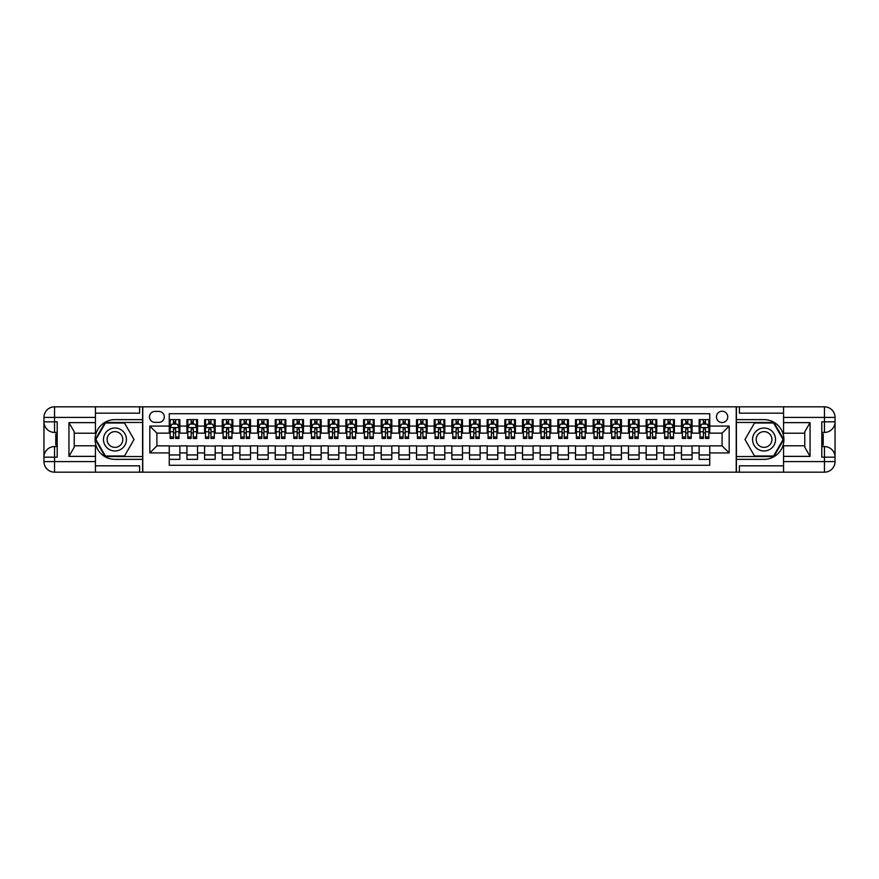 <?xml version="1.0" encoding="UTF-8"?>
<svg xmlns="http://www.w3.org/2000/svg" width="879" height="879" viewBox="0 0 879 879"><rect width="100%" height="100%" fill="white"/><g stroke="black" fill="none" stroke-linecap="round" stroke-linejoin="round"><path stroke-width="1.32" d="M722.098 411.24A5.648 5.648 0 0 0 716.451 416.888A5.648 5.648 0 0 0 722.098 422.546A5.648 5.648 0 0 0 727.746 416.888A5.648 5.648 0 0 0 722.098 411.24M95.437 465.815L139.596 465.815L139.596 472.177L783.563 472.177L783.563 461.574L824.447 461.574L824.447 457.168L821.799 457.168L821.799 421.832L824.447 421.832L824.447 417.426L783.563 417.426L783.563 422.634L810.053 422.634L810.053 456.366L804.757 447.191L804.757 431.809L810.053 422.634M709.738 419.635L699.135 419.635L699.135 426.073L692.07 426.073L692.07 433.138L699.135 433.138L699.135 426.073M692.07 426.073L692.07 419.635L681.478 419.635L681.478 426.073L674.413 426.073L674.413 433.138L681.478 433.138L681.478 426.073M674.413 426.073L674.413 419.635L663.81 419.635L663.81 426.073L656.745 426.073L656.745 433.138L663.81 433.138L663.81 426.073M656.745 426.073L656.745 419.635L646.153 419.635L646.153 426.073L639.088 426.073L639.088 433.138L646.153 433.138L646.153 426.073M639.088 426.073L639.088 419.635L628.485 419.635L628.485 426.073L621.42 426.073L621.42 433.138L628.485 433.138L628.485 426.073M621.42 426.073L621.42 419.635L610.828 419.635L610.828 426.073L603.763 426.073L603.763 433.138L610.828 433.138L610.828 426.073M603.763 426.073L603.763 419.635L593.16 419.635L593.16 426.073L586.095 426.073L586.095 433.138L593.16 433.138L593.16 426.073M586.095 426.073L586.095 419.635L575.503 419.635L575.503 426.073L568.438 426.073L568.438 433.138L575.503 433.138L575.503 426.073M568.438 426.073L568.438 419.635L557.835 419.635L557.835 426.073L550.77 426.073L550.77 433.138L557.835 433.138L557.835 426.073M550.77 426.073L550.77 419.635L540.178 419.635L540.178 426.073L533.113 426.073L533.113 433.138L540.178 433.138L540.178 426.073M533.113 426.073L533.113 419.635L522.511 419.635L522.511 426.073L515.446 426.073L515.446 433.138L522.511 433.138L522.511 426.073M515.446 426.073L515.446 419.635L504.854 419.635L504.854 426.073L497.789 426.073L497.789 433.138L504.854 433.138L504.854 426.073M497.789 426.073L497.789 419.635L487.186 419.635L487.186 426.073L480.121 426.073L480.121 433.138L487.186 433.138L487.186 426.073M480.121 426.073L480.121 419.635L469.529 419.635L469.529 426.073L462.464 426.073L462.464 433.138L469.529 433.138L469.529 426.073M462.464 426.073L462.464 419.635L451.861 419.635L451.861 426.073L444.796 426.073L444.796 433.138L451.861 433.138L451.861 426.073M444.796 426.073L444.796 419.635L434.204 419.635L434.204 426.073L427.139 426.073L427.139 433.138L434.204 433.138L434.204 426.073M427.139 426.073L427.139 419.635L416.536 419.635L416.536 426.073L409.471 426.073L409.471 433.138L416.536 433.138L416.536 426.073M409.471 426.073L409.471 419.635L398.879 419.635L398.879 426.073L391.814 426.073L391.814 433.138L398.879 433.138L398.879 426.073M391.814 426.073L391.814 419.635L381.211 419.635L381.211 426.073L374.146 426.073L374.146 433.138L381.211 433.138L381.211 426.073M374.146 426.073L374.146 419.635L363.554 419.635L363.554 426.073L356.489 426.073L356.489 433.138L363.554 433.138L363.554 426.073M356.489 426.073L356.489 419.635L345.886 419.635L345.886 426.073L338.822 426.073L338.822 433.138L345.886 433.138L345.886 426.073M338.822 426.073L338.822 419.635L328.23 419.635L328.23 426.073L321.165 426.073L321.165 433.138L328.23 433.138L328.23 426.073M321.165 426.073L321.165 419.635L310.562 419.635L310.562 426.073L303.497 426.073L303.497 433.138L310.562 433.138L310.562 426.073M303.497 426.073L303.497 419.635L292.905 419.635L292.905 426.073L285.84 426.073L285.84 433.138L292.905 433.138L292.905 426.073M285.84 426.073L285.84 419.635L275.237 419.635L275.237 426.073L268.172 426.073L268.172 433.138L275.237 433.138L275.237 426.073M268.172 426.073L268.172 419.635L257.58 419.635L257.58 426.073L250.515 426.073L250.515 433.138L257.58 433.138L257.58 426.073M250.515 426.073L250.515 419.635L239.912 419.635L239.912 426.073L232.847 426.073L232.847 433.138L239.912 433.138L239.912 426.073M232.847 426.073L232.847 419.635L222.255 419.635L222.255 426.073L215.19 426.073L215.19 433.138L222.255 433.138L222.255 426.073M215.19 426.073L215.19 419.635L204.587 419.635L204.587 426.073L197.522 426.073L197.522 433.138L204.587 433.138L204.587 426.073M197.522 426.073L197.522 419.635L186.93 419.635L186.93 433.138L179.865 433.138L179.865 419.635L169.262 419.635M169.262 459.365L179.865 459.365L179.865 445.862L186.93 445.862L186.93 459.365L197.522 459.365L197.522 445.862L204.587 445.862L204.587 452.927L197.522 452.927M204.587 452.927L204.587 459.365L215.19 459.365L215.19 445.862L222.255 445.862L222.255 452.927L215.19 452.927M222.255 452.927L222.255 459.365L232.847 459.365L232.847 445.862L239.912 445.862L239.912 452.927L232.847 452.927M239.912 452.927L239.912 459.365L250.515 459.365L250.515 445.862L257.58 445.862L257.58 452.927L250.515 452.927M257.58 452.927L257.58 459.365L268.172 459.365L268.172 445.862L275.237 445.862L275.237 452.927L268.172 452.927M275.237 452.927L275.237 459.365L285.84 459.365L285.84 445.862L292.905 445.862L292.905 452.927L285.84 452.927M292.905 452.927L292.905 459.365L303.497 459.365L303.497 445.862L310.562 445.862L310.562 452.927L303.497 452.927M310.562 452.927L310.562 459.365L321.165 459.365L321.165 445.862L328.23 445.862L328.23 452.927L321.165 452.927M328.23 452.927L328.23 459.365L338.822 459.365L338.822 445.862L345.886 445.862L345.886 452.927L338.822 452.927M345.886 452.927L345.886 459.365L356.489 459.365L356.489 445.862L363.554 445.862L363.554 452.927L356.489 452.927M363.554 452.927L363.554 459.365L374.146 459.365L374.146 445.862L381.211 445.862L381.211 452.927L374.146 452.927M381.211 452.927L381.211 459.365L391.814 459.365L391.814 445.862L398.879 445.862L398.879 452.927L391.814 452.927M398.879 452.927L398.879 459.365L409.471 459.365L409.471 445.862L416.536 445.862L416.536 452.927L409.471 452.927M416.536 452.927L416.536 459.365L427.139 459.365L427.139 445.862L434.204 445.862L434.204 452.927L427.139 452.927M434.204 452.927L434.204 459.365L444.796 459.365L444.796 445.862L451.861 445.862L451.861 452.927L444.796 452.927M451.861 452.927L451.861 459.365L462.464 459.365L462.464 445.862L469.529 445.862L469.529 452.927L462.464 452.927M469.529 452.927L469.529 459.365L480.121 459.365L480.121 445.862L487.186 445.862L487.186 452.927L480.121 452.927M487.186 452.927L487.186 459.365L497.789 459.365L497.789 445.862L504.854 445.862L504.854 452.927L497.789 452.927M504.854 452.927L504.854 459.365L515.446 459.365L515.446 445.862L522.511 445.862L522.511 452.927L515.446 452.927M522.511 452.927L522.511 459.365L533.113 459.365L533.113 445.862L540.178 445.862L540.178 452.927L533.113 452.927M540.178 452.927L540.178 459.365L550.77 459.365L550.77 445.862L557.835 445.862L557.835 452.927L550.77 452.927M557.835 452.927L557.835 459.365L568.438 459.365L568.438 445.862L575.503 445.862L575.503 452.927L568.438 452.927M575.503 452.927L575.503 459.365L586.095 459.365L586.095 445.862L593.16 445.862L593.16 452.927L586.095 452.927M593.16 452.927L593.16 459.365L603.763 459.365L603.763 445.862L610.828 445.862L610.828 452.927L603.763 452.927M610.828 452.927L610.828 459.365L621.42 459.365L621.42 445.862L628.485 445.862L628.485 452.927L621.42 452.927M628.485 452.927L628.485 459.365L639.088 459.365L639.088 445.862L646.153 445.862L646.153 452.927L639.088 452.927M646.153 452.927L646.153 459.365L656.745 459.365L656.745 445.862L663.81 445.862L663.81 452.927L656.745 452.927M663.81 452.927L663.81 459.365L674.413 459.365L674.413 445.862L681.478 445.862L681.478 452.927L674.413 452.927M681.478 452.927L681.478 459.365L692.07 459.365L692.07 445.862L699.135 445.862L699.135 452.927L692.07 452.927M154.957 422.37L158.846 422.37A5.472 5.472 0 0 0 164.318 416.888A5.472 5.472 0 0 0 158.846 411.416L154.957 411.416A5.472 5.472 0 0 0 149.485 416.888A5.472 5.472 0 0 0 154.957 422.37M783.563 413.185L739.404 413.185L739.404 406.823L736.228 406.823L736.228 472.177M736.228 406.823L95.437 406.823L95.437 417.426L54.553 417.426L54.553 421.832L57.201 421.832L57.201 457.168L54.553 457.168L54.553 461.574L95.437 461.574L95.437 456.366L68.947 456.366L68.947 422.634L74.243 431.809L74.243 447.191L68.947 456.366M142.772 472.177L142.772 406.823M709.738 426.073L709.738 413.712L169.262 413.712L169.262 433.138L156.901 433.138L156.901 445.862L169.262 445.862L169.262 465.288L709.738 465.288L709.738 445.862L722.098 445.862L722.098 433.138L709.738 433.138L709.738 426.073L729.163 426.073L729.163 452.927L709.738 452.927M169.262 452.927L149.837 452.927L149.837 426.073L169.262 426.073M699.135 452.927L699.135 459.365L709.738 459.365M169.262 424.041L170.152 424.041M173.504 424.041L175.624 424.041M178.975 424.041L179.865 424.041M169.262 432.962L170.152 432.962M173.504 432.962L175.624 432.962M178.975 432.962L179.865 432.962M169.262 446.038L179.865 446.038M169.262 454.959L179.865 454.959M186.93 432.962L187.809 432.962M191.172 432.962L193.281 432.962M196.643 432.962L197.522 432.962M186.93 424.041L187.809 424.041M191.172 424.041L193.281 424.041M196.643 424.041L197.522 424.041M186.93 446.038L197.522 446.038M186.93 454.959L197.522 454.959M204.587 446.038L215.19 446.038M204.587 454.959L215.19 454.959M204.587 424.041L205.477 424.041M208.828 424.041L210.949 424.041M214.3 424.041L215.19 424.041M204.587 432.962L205.477 432.962M208.828 432.962L210.949 432.962M214.3 432.962L215.19 432.962M222.255 446.038L232.847 446.038M222.255 454.959L232.847 454.959M222.255 424.041L223.134 424.041M226.496 424.041L228.606 424.041M231.968 424.041L232.847 424.041M222.255 432.962L223.134 432.962M226.496 432.962L228.606 432.962M231.968 432.962L232.847 432.962M239.912 446.038L250.515 446.038M239.912 454.959L250.515 454.959M239.912 424.041L240.802 424.041M244.153 424.041L246.274 424.041M249.625 424.041L250.515 424.041M239.912 432.962L240.802 432.962M244.153 432.962L246.274 432.962M249.625 432.962L250.515 432.962M257.58 446.038L268.172 446.038M257.58 454.959L268.172 454.959M257.58 424.041L258.459 424.041M261.821 424.041L263.931 424.041M267.293 424.041L268.172 424.041M257.58 432.962L258.459 432.962M261.821 432.962L263.931 432.962M267.293 432.962L268.172 432.962M275.237 446.038L285.84 446.038M275.237 454.959L285.84 454.959M275.237 424.041L276.127 424.041M279.478 424.041L281.599 424.041M284.95 424.041L285.84 424.041M275.237 432.962L276.127 432.962M279.478 432.962L281.599 432.962M284.95 432.962L285.84 432.962M292.905 446.038L303.497 446.038M292.905 454.959L303.497 454.959M292.905 424.041L293.784 424.041M297.146 424.041L299.256 424.041M302.618 424.041L303.497 424.041M292.905 432.962L293.784 432.962M297.146 432.962L299.256 432.962M302.618 432.962L303.497 432.962M310.562 446.038L321.165 446.038M310.562 454.959L321.165 454.959M310.562 424.041L311.452 424.041M314.803 424.041L316.923 424.041M320.275 424.041L321.165 424.041M310.562 432.962L311.452 432.962M314.803 432.962L316.923 432.962M320.275 432.962L321.165 432.962M328.23 446.038L338.822 446.038M328.23 454.959L338.822 454.959M328.23 424.041L329.109 424.041M332.471 424.041L334.58 424.041M337.943 424.041L338.822 424.041M328.23 432.962L329.109 432.962M332.471 432.962L334.58 432.962M337.943 432.962L338.822 432.962M345.886 446.038L356.489 446.038M345.886 454.959L356.489 454.959M345.886 424.041L346.776 424.041M350.128 424.041L352.248 424.041M355.599 424.041L356.489 424.041M345.886 432.962L346.776 432.962M350.128 432.962L352.248 432.962M355.599 432.962L356.489 432.962M363.554 446.038L374.146 446.038M363.554 454.959L374.146 454.959M363.554 424.041L364.433 424.041M367.796 424.041L369.905 424.041M373.267 424.041L374.146 424.041M363.554 432.962L364.433 432.962M367.796 432.962L369.905 432.962M373.267 432.962L374.146 432.962M381.211 446.038L391.814 446.038M381.211 454.959L391.814 454.959M381.211 424.041L382.101 424.041M385.452 424.041L387.573 424.041M390.924 424.041L391.814 424.041M381.211 432.962L382.101 432.962M385.452 432.962L387.573 432.962M390.924 432.962L391.814 432.962M398.879 446.038L409.471 446.038M398.879 454.959L409.471 454.959M398.879 424.041L399.758 424.041M403.12 424.041L405.23 424.041M408.592 424.041L409.471 424.041M398.879 432.962L399.758 432.962M403.12 432.962L405.23 432.962M408.592 432.962L409.471 432.962M416.536 446.038L427.139 446.038M416.536 454.959L427.139 454.959M416.536 424.041L417.426 424.041M420.777 424.041L422.898 424.041M426.249 424.041L427.139 424.041M416.536 432.962L417.426 432.962M420.777 432.962L422.898 432.962M426.249 432.962L427.139 432.962M434.204 446.038L444.796 446.038M434.204 454.959L444.796 454.959M434.204 424.041L435.083 424.041M438.445 424.041L440.555 424.041M443.917 424.041L444.796 424.041M434.204 432.962L435.083 432.962M438.445 432.962L440.555 432.962M443.917 432.962L444.796 432.962M451.861 446.038L462.464 446.038M451.861 454.959L462.464 454.959M451.861 424.041L452.751 424.041M456.102 424.041L458.223 424.041M461.574 424.041L462.464 424.041M451.861 432.962L452.751 432.962M456.102 432.962L458.223 432.962M461.574 432.962L462.464 432.962M469.529 446.038L480.121 446.038M469.529 454.959L480.121 454.959M469.529 424.041L470.408 424.041M473.77 424.041L475.88 424.041M479.242 424.041L480.121 424.041M469.529 432.962L470.408 432.962M473.77 432.962L475.88 432.962M479.242 432.962L480.121 432.962M487.186 446.038L497.789 446.038M487.186 454.959L497.789 454.959M487.186 424.041L488.076 424.041M491.427 424.041L493.548 424.041M496.899 424.041L497.789 424.041M487.186 432.962L488.076 432.962M491.427 432.962L493.548 432.962M496.899 432.962L497.789 432.962M504.854 446.038L515.446 446.038M504.854 454.959L515.446 454.959M504.854 424.041L505.733 424.041M509.095 424.041L511.204 424.041M514.567 424.041L515.446 424.041M504.854 432.962L505.733 432.962M509.095 432.962L511.204 432.962M514.567 432.962L515.446 432.962M522.511 446.038L533.113 446.038M522.511 454.959L533.113 454.959M522.511 424.041L523.401 424.041M526.752 424.041L528.872 424.041M532.224 424.041L533.113 424.041M522.511 432.962L523.401 432.962M526.752 432.962L528.872 432.962M532.224 432.962L533.113 432.962M540.178 446.038L550.77 446.038M540.178 454.959L550.77 454.959M540.178 424.041L541.057 424.041M544.42 424.041L546.529 424.041M549.891 424.041L550.77 424.041M540.178 432.962L541.057 432.962M544.42 432.962L546.529 432.962M549.891 432.962L550.77 432.962M557.835 446.038L568.438 446.038M557.835 454.959L568.438 454.959M557.835 424.041L558.725 424.041M562.077 424.041L564.197 424.041M567.548 424.041L568.438 424.041M557.835 432.962L558.725 432.962M562.077 432.962L564.197 432.962M567.548 432.962L568.438 432.962M575.503 446.038L586.095 446.038M575.503 454.959L586.095 454.959M575.503 424.041L576.382 424.041M579.744 424.041L581.854 424.041M585.216 424.041L586.095 424.041M575.503 432.962L576.382 432.962M579.744 432.962L581.854 432.962M585.216 432.962L586.095 432.962M593.16 446.038L603.763 446.038M593.16 454.959L603.763 454.959M593.16 424.041L594.05 424.041M597.401 424.041L599.522 424.041M602.873 424.041L603.763 424.041M593.16 432.962L594.05 432.962M597.401 432.962L599.522 432.962M602.873 432.962L603.763 432.962M610.828 446.038L621.42 446.038M610.828 454.959L621.42 454.959M610.828 424.041L611.707 424.041M615.069 424.041L617.179 424.041M620.541 424.041L621.42 424.041M610.828 432.962L611.707 432.962M615.069 432.962L617.179 432.962M620.541 432.962L621.42 432.962M628.485 446.038L639.088 446.038M628.485 454.959L639.088 454.959M628.485 424.041L629.375 424.041M632.726 424.041L634.847 424.041M638.198 424.041L639.088 424.041M628.485 432.962L629.375 432.962M632.726 432.962L634.847 432.962M638.198 432.962L639.088 432.962M646.153 446.038L656.745 446.038M646.153 454.959L656.745 454.959M646.153 424.041L647.032 424.041M650.394 424.041L652.504 424.041M655.866 424.041L656.745 424.041M646.153 432.962L647.032 432.962M650.394 432.962L652.504 432.962M655.866 432.962L656.745 432.962M663.81 446.038L674.413 446.038M663.81 454.959L674.413 454.959M663.81 424.041L664.7 424.041M668.051 424.041L670.172 424.041M673.523 424.041L674.413 424.041M663.81 432.962L664.7 432.962M668.051 432.962L670.172 432.962M673.523 432.962L674.413 432.962M681.478 446.038L692.07 446.038M681.478 454.959L692.07 454.959M681.478 424.041L682.357 424.041M685.719 424.041L687.828 424.041M691.191 424.041L692.07 424.041M681.478 432.962L682.357 432.962M685.719 432.962L687.828 432.962M691.191 432.962L692.07 432.962M699.135 446.038L709.738 446.038M699.135 454.959L709.738 454.959M699.135 424.041L700.025 424.041M703.376 424.041L705.496 424.041M708.848 424.041L709.738 424.041M699.135 432.962L700.025 432.962M703.376 432.962L705.496 432.962M708.848 432.962L709.738 432.962M156.901 433.138L149.837 426.073M156.901 445.862L149.837 452.927M729.163 426.073L722.098 433.138M729.163 452.927L722.098 445.862M175.624 419.635L175.624 424.128L175.624 421.931L173.504 421.931M178.975 437.006L175.624 437.006L175.624 438.445L178.975 438.445L178.975 427.666L177.217 424.128L171.91 424.128L170.152 427.666L170.152 431.765L170.152 419.635M170.152 434.951L170.152 436.149M170.152 425.139L170.152 421.931M170.152 437.006L170.152 438.445L173.504 438.445L173.504 437.006L170.152 437.006L170.152 431.765L173.504 431.765L173.504 434.951M178.975 425.139L178.975 421.931M175.624 437.006L175.624 431.765L178.975 431.765L178.975 419.635M173.504 424.128L173.504 419.635M175.624 434.951L175.624 436.149M173.504 437.006L173.504 428.996L175.624 428.996L175.624 431.765L175.624 427.579M120.698 429.556A11.482 11.482 0 0 0 105.008 433.765A11.482 11.482 0 0 0 109.216 449.444A11.482 11.482 0 0 0 124.895 445.235A11.482 11.482 0 0 0 120.698 429.556M118.885 432.688A7.856 7.856 0 0 0 108.15 435.566A7.856 7.856 0 0 0 111.018 446.312A7.856 7.856 0 0 0 121.763 443.434A7.856 7.856 0 0 0 118.885 432.688M124.488 456.014L105.414 456.014L95.888 439.5L105.414 422.986L124.488 422.986L134.026 439.5L124.488 456.014M769.784 429.556A11.482 11.482 0 0 0 754.105 433.765A11.482 11.482 0 0 0 758.302 449.444A11.482 11.482 0 0 0 773.992 445.235A11.482 11.482 0 0 0 769.784 429.556M767.982 432.688A7.856 7.856 0 0 0 757.237 435.566A7.856 7.856 0 0 0 760.115 446.312A7.856 7.856 0 0 0 770.85 443.434A7.856 7.856 0 0 0 767.982 432.688M773.586 456.014L754.512 456.014L744.974 439.5L754.512 422.986L773.586 422.986L783.112 439.5L773.586 456.014M142.596 406.823L142.596 419.635L114.951 419.635A19.865 19.865 0 0 0 95.086 439.5A19.865 19.865 0 0 0 114.951 459.365L142.596 459.365L142.596 472.177M68.947 422.634L95.437 422.634L95.437 417.426M95.437 422.634L95.437 433.226L74.243 433.226M95.437 461.574L95.437 472.177L54.553 472.177A10.603 10.603 0 0 1 43.95 461.574L43.95 417.426A10.603 10.603 0 0 1 54.553 406.823L95.437 406.823M142.596 419.635L142.596 422.458L105.117 422.458L95.273 439.5L105.117 456.542L142.596 456.542L142.596 422.458M142.596 456.542L142.596 459.365M74.243 445.774L95.437 445.774L95.437 456.366M139.596 472.177L95.437 472.177M43.95 457.168A10.603 10.603 0 0 1 54.553 446.565A10.603 10.603 0 0 0 43.95 457.168L54.553 457.168L54.553 446.565L57.201 446.565M57.201 432.435L54.553 432.435L54.553 421.832L43.95 421.832A10.603 10.603 0 0 0 54.553 432.435A10.603 10.603 0 0 1 43.95 421.832M139.596 406.823L139.596 413.185L95.437 413.185M57.201 434.061L55.784 434.061L55.784 441.06L57.201 441.06M55.784 439.412L57.201 439.412M55.784 437.467L57.201 437.467M55.784 437.149L57.201 437.149M55.784 441.06L55.784 444.939L57.201 444.939M55.784 441.412L57.201 441.412M736.404 472.177L736.404 459.365L764.049 459.365A19.865 19.865 0 0 0 783.914 439.5A19.865 19.865 0 0 0 764.049 419.635L736.404 419.635L736.404 406.823M810.053 456.366L783.563 456.366L783.563 461.574M783.563 456.366L783.563 445.774L804.757 445.774M783.563 417.426L783.563 406.823L824.447 406.823A10.603 10.603 0 0 1 835.05 417.426L835.05 461.574A10.603 10.603 0 0 1 824.447 472.177L783.563 472.177M736.404 459.365L736.404 456.542L773.883 456.542L783.727 439.5L773.883 422.458L736.404 422.458L736.404 456.542M736.404 422.458L736.404 419.635M804.757 433.226L783.563 433.226L783.563 422.634M739.404 406.823L783.563 406.823M835.05 421.832A10.603 10.603 0 0 1 824.447 432.435A10.603 10.603 0 0 0 835.05 421.832L824.447 421.832L824.447 432.435L821.799 432.435M821.799 446.565L824.447 446.565L824.447 457.168L835.05 457.168A10.603 10.603 0 0 0 824.447 446.565A10.603 10.603 0 0 1 835.05 457.168M739.404 472.177L739.404 465.815L783.563 465.815M821.799 444.939L823.216 444.939L823.216 437.94L821.799 437.94M823.216 439.588L821.799 439.588M823.216 441.533L821.799 441.533M823.216 441.851L821.799 441.851M823.216 437.94L823.216 434.061L821.799 434.061M823.216 437.588L821.799 437.588M193.281 421.931L191.172 421.931M196.643 437.006L193.281 437.006L193.281 438.445L196.643 438.445L196.643 427.666L194.874 424.128L189.578 424.128L187.809 427.666L187.809 438.445L191.172 438.445L191.172 437.006L187.809 437.006M187.809 427.666L187.809 419.635M196.643 427.666L196.643 419.635M191.172 424.128L191.172 419.635M193.281 419.635L193.281 424.128M193.281 437.006L193.281 428.996L191.172 428.996L191.172 437.006M210.949 421.931L208.828 421.931M214.3 437.006L210.949 437.006L210.949 438.445L214.3 438.445L214.3 427.666L212.542 424.128L207.235 424.128L205.477 427.666L205.477 438.445L208.828 438.445L208.828 437.006L205.477 437.006M205.477 427.666L205.477 419.635M214.3 427.666L214.3 419.635M208.828 424.128L208.828 419.635M210.949 419.635L210.949 424.128M210.949 437.006L210.949 428.996L208.828 428.996L208.828 437.006M228.606 421.931L226.496 421.931M231.968 437.006L228.606 437.006L228.606 438.445L231.968 438.445L231.968 427.666L230.199 424.128L224.903 424.128L223.134 427.666L223.134 438.445L226.496 438.445L226.496 437.006L223.134 437.006M223.134 427.666L223.134 419.635M231.968 427.666L231.968 419.635M226.496 424.128L226.496 419.635M228.606 419.635L228.606 424.128M228.606 437.006L228.606 428.996L226.496 428.996L226.496 437.006M246.274 421.931L244.153 421.931M249.625 437.006L246.274 437.006L246.274 438.445L249.625 438.445L249.625 427.666L247.867 424.128L242.56 424.128L240.802 427.666L240.802 438.445L244.153 438.445L244.153 437.006L240.802 437.006M240.802 427.666L240.802 419.635M249.625 427.666L249.625 419.635M244.153 424.128L244.153 419.635M246.274 419.635L246.274 424.128M246.274 437.006L246.274 428.996L244.153 428.996L244.153 437.006M263.931 421.931L261.821 421.931M267.293 437.006L263.931 437.006L263.931 438.445L267.293 438.445L267.293 427.666L265.524 424.128L260.228 424.128L258.459 427.666L258.459 438.445L261.821 438.445L261.821 437.006L258.459 437.006M258.459 427.666L258.459 419.635M267.293 427.666L267.293 419.635M261.821 424.128L261.821 419.635M263.931 419.635L263.931 424.128M263.931 437.006L263.931 428.996L261.821 428.996L261.821 437.006M281.599 421.931L279.478 421.931M284.95 437.006L281.599 437.006L281.599 438.445L284.95 438.445L284.95 427.666L283.192 424.128L277.885 424.128L276.127 427.666L276.127 438.445L279.478 438.445L279.478 437.006L276.127 437.006M276.127 427.666L276.127 419.635M284.95 427.666L284.95 419.635M279.478 424.128L279.478 419.635M281.599 419.635L281.599 424.128M281.599 437.006L281.599 428.996L279.478 428.996L279.478 437.006M299.256 421.931L297.146 421.931M302.618 437.006L299.256 437.006L299.256 438.445L302.618 438.445L302.618 427.666L300.849 424.128L295.553 424.128L293.784 427.666L293.784 438.445L297.146 438.445L297.146 437.006L293.784 437.006M293.784 427.666L293.784 419.635M302.618 427.666L302.618 419.635M297.146 424.128L297.146 419.635M299.256 419.635L299.256 424.128M299.256 437.006L299.256 428.996L297.146 428.996L297.146 437.006M316.923 421.931L314.803 421.931M320.275 437.006L316.923 437.006L316.923 438.445L320.275 438.445L320.275 427.666L318.517 424.128L313.21 424.128L311.452 427.666L311.452 438.445L314.803 438.445L314.803 437.006L311.452 437.006M311.452 427.666L311.452 419.635M320.275 427.666L320.275 419.635M314.803 424.128L314.803 419.635M316.923 419.635L316.923 424.128M316.923 437.006L316.923 428.996L314.803 428.996L314.803 437.006M334.58 421.931L332.471 421.931M337.943 437.006L334.58 437.006L334.58 438.445L337.943 438.445L337.943 427.666L336.174 424.128L330.878 424.128L329.109 427.666L329.109 438.445L332.471 438.445L332.471 437.006L329.109 437.006M329.109 427.666L329.109 419.635M337.943 427.666L337.943 419.635M332.471 424.128L332.471 419.635M334.58 419.635L334.58 424.128M334.58 437.006L334.58 428.996L332.471 428.996L332.471 437.006M352.248 421.931L350.128 421.931M355.599 437.006L352.248 437.006L352.248 438.445L355.599 438.445L355.599 427.666L353.841 424.128L348.534 424.128L346.776 427.666L346.776 438.445L350.128 438.445L350.128 437.006L346.776 437.006M346.776 427.666L346.776 419.635M355.599 427.666L355.599 419.635M350.128 424.128L350.128 419.635M352.248 419.635L352.248 424.128M352.248 437.006L352.248 428.996L350.128 428.996L350.128 437.006M369.905 421.931L367.796 421.931M373.267 437.006L369.905 437.006L369.905 438.445L373.267 438.445L373.267 427.666L371.498 424.128L366.202 424.128L364.433 427.666L364.433 438.445L367.796 438.445L367.796 437.006L364.433 437.006M364.433 427.666L364.433 419.635M373.267 427.666L373.267 419.635M367.796 424.128L367.796 419.635M369.905 419.635L369.905 424.128M369.905 437.006L369.905 428.996L367.796 428.996L367.796 437.006M387.573 421.931L385.452 421.931M390.924 437.006L387.573 437.006L387.573 438.445L390.924 438.445L390.924 427.666L389.166 424.128L383.859 424.128L382.101 427.666L382.101 438.445L385.452 438.445L385.452 437.006L382.101 437.006M382.101 427.666L382.101 419.635M390.924 427.666L390.924 419.635M385.452 424.128L385.452 419.635M387.573 419.635L387.573 424.128M387.573 437.006L387.573 428.996L385.452 428.996L385.452 437.006M405.23 421.931L403.12 421.931M408.592 437.006L405.23 437.006L405.23 438.445L408.592 438.445L408.592 427.666L406.823 424.128L401.527 424.128L399.758 427.666L399.758 438.445L403.12 438.445L403.12 437.006L399.758 437.006M399.758 427.666L399.758 419.635M408.592 427.666L408.592 419.635M403.12 424.128L403.12 419.635M405.23 419.635L405.23 424.128M405.23 437.006L405.23 428.996L403.12 428.996L403.12 437.006M422.898 421.931L420.777 421.931M426.249 437.006L422.898 437.006L422.898 438.445L426.249 438.445L426.249 427.666L424.491 424.128L419.184 424.128L417.426 427.666L417.426 438.445L420.777 438.445L420.777 437.006L417.426 437.006M417.426 427.666L417.426 419.635M426.249 427.666L426.249 419.635M420.777 424.128L420.777 419.635M422.898 419.635L422.898 424.128M422.898 437.006L422.898 428.996L420.777 428.996L420.777 437.006M440.555 421.931L438.445 421.931M443.917 437.006L440.555 437.006L440.555 438.445L443.917 438.445L443.917 427.666L442.148 424.128L436.852 424.128L435.083 427.666L435.083 438.445L438.445 438.445L438.445 437.006L435.083 437.006M435.083 427.666L435.083 419.635M443.917 427.666L443.917 419.635M438.445 424.128L438.445 419.635M440.555 419.635L440.555 424.128M440.555 437.006L440.555 428.996L438.445 428.996L438.445 437.006M458.223 421.931L456.102 421.931M461.574 437.006L458.223 437.006L458.223 438.445L461.574 438.445L461.574 427.666L459.816 424.128L454.509 424.128L452.751 427.666L452.751 438.445L456.102 438.445L456.102 437.006L452.751 437.006M452.751 427.666L452.751 419.635M461.574 427.666L461.574 419.635M456.102 424.128L456.102 419.635M458.223 419.635L458.223 424.128M458.223 437.006L458.223 428.996L456.102 428.996L456.102 437.006M475.88 421.931L473.77 421.931M479.242 437.006L475.88 437.006L475.88 438.445L479.242 438.445L479.242 427.666L477.473 424.128L472.177 424.128L470.408 427.666L470.408 438.445L473.77 438.445L473.77 437.006L470.408 437.006M470.408 427.666L470.408 419.635M479.242 427.666L479.242 419.635M473.77 424.128L473.77 419.635M475.88 419.635L475.88 424.128M475.88 437.006L475.88 428.996L473.77 428.996L473.77 437.006M493.548 421.931L491.427 421.931M496.899 437.006L493.548 437.006L493.548 438.445L496.899 438.445L496.899 427.666L495.141 424.128L489.834 424.128L488.076 427.666L488.076 438.445L491.427 438.445L491.427 437.006L488.076 437.006M488.076 427.666L488.076 419.635M496.899 427.666L496.899 419.635M491.427 424.128L491.427 419.635M493.548 419.635L493.548 424.128M493.548 437.006L493.548 428.996L491.427 428.996L491.427 437.006M511.204 421.931L509.095 421.931M514.567 437.006L511.204 437.006L511.204 438.445L514.567 438.445L514.567 427.666L512.798 424.128L507.502 424.128L505.733 427.666L505.733 438.445L509.095 438.445L509.095 437.006L505.733 437.006M505.733 427.666L505.733 419.635M514.567 427.666L514.567 419.635M509.095 424.128L509.095 419.635M511.204 419.635L511.204 424.128M511.204 437.006L511.204 428.996L509.095 428.996L509.095 437.006M528.872 421.931L526.752 421.931M532.224 437.006L528.872 437.006L528.872 438.445L532.224 438.445L532.224 427.666L530.466 424.128L525.159 424.128L523.401 427.666L523.401 438.445L526.752 438.445L526.752 437.006L523.401 437.006M523.401 427.666L523.401 419.635M532.224 427.666L532.224 419.635M526.752 424.128L526.752 419.635M528.872 419.635L528.872 424.128M528.872 437.006L528.872 428.996L526.752 428.996L526.752 437.006M546.529 421.931L544.42 421.931M549.891 437.006L546.529 437.006L546.529 438.445L549.891 438.445L549.891 427.666L548.122 424.128L542.826 424.128L541.057 427.666L541.057 438.445L544.42 438.445L544.42 437.006L541.057 437.006M541.057 427.666L541.057 419.635M549.891 427.666L549.891 419.635M544.42 424.128L544.42 419.635M546.529 419.635L546.529 424.128M546.529 437.006L546.529 428.996L544.42 428.996L544.42 437.006M564.197 421.931L562.077 421.931M567.548 437.006L564.197 437.006L564.197 438.445L567.548 438.445L567.548 427.666L565.79 424.128L560.483 424.128L558.725 427.666L558.725 438.445L562.077 438.445L562.077 437.006L558.725 437.006M558.725 427.666L558.725 419.635M567.548 427.666L567.548 419.635M562.077 424.128L562.077 419.635M564.197 419.635L564.197 424.128M564.197 437.006L564.197 428.996L562.077 428.996L562.077 437.006M581.854 421.931L579.744 421.931M585.216 437.006L581.854 437.006L581.854 438.445L585.216 438.445L585.216 427.666L583.447 424.128L578.151 424.128L576.382 427.666L576.382 438.445L579.744 438.445L579.744 437.006L576.382 437.006M576.382 427.666L576.382 419.635M585.216 427.666L585.216 419.635M579.744 424.128L579.744 419.635M581.854 419.635L581.854 424.128M581.854 437.006L581.854 428.996L579.744 428.996L579.744 437.006M599.522 421.931L597.401 421.931M602.873 437.006L599.522 437.006L599.522 438.445L602.873 438.445L602.873 427.666L601.115 424.128L595.808 424.128L594.05 427.666L594.05 438.445L597.401 438.445L597.401 437.006L594.05 437.006M594.05 427.666L594.05 419.635M602.873 427.666L602.873 419.635M597.401 424.128L597.401 419.635M599.522 419.635L599.522 424.128M599.522 437.006L599.522 428.996L597.401 428.996L597.401 437.006M617.179 421.931L615.069 421.931M620.541 437.006L617.179 437.006L617.179 438.445L620.541 438.445L620.541 427.666L618.772 424.128L613.476 424.128L611.707 427.666L611.707 438.445L615.069 438.445L615.069 437.006L611.707 437.006M611.707 427.666L611.707 419.635M620.541 427.666L620.541 419.635M615.069 424.128L615.069 419.635M617.179 419.635L617.179 424.128M617.179 437.006L617.179 428.996L615.069 428.996L615.069 437.006M634.847 421.931L632.726 421.931M638.198 437.006L634.847 437.006L634.847 438.445L638.198 438.445L638.198 427.666L636.44 424.128L631.133 424.128L629.375 427.666L629.375 438.445L632.726 438.445L632.726 437.006L629.375 437.006M629.375 427.666L629.375 419.635M638.198 427.666L638.198 419.635M632.726 424.128L632.726 419.635M634.847 419.635L634.847 424.128M634.847 437.006L634.847 428.996L632.726 428.996L632.726 437.006M652.504 421.931L650.394 421.931M655.866 437.006L652.504 437.006L652.504 438.445L655.866 438.445L655.866 427.666L654.097 424.128L648.801 424.128L647.032 427.666L647.032 438.445L650.394 438.445L650.394 437.006L647.032 437.006M647.032 427.666L647.032 419.635M655.866 427.666L655.866 419.635M650.394 424.128L650.394 419.635M652.504 419.635L652.504 424.128M652.504 437.006L652.504 428.996L650.394 428.996L650.394 437.006M670.172 421.931L668.051 421.931M673.523 437.006L670.172 437.006L670.172 438.445L673.523 438.445L673.523 427.666L671.765 424.128L666.458 424.128L664.7 427.666L664.7 438.445L668.051 438.445L668.051 437.006L664.7 437.006M664.7 427.666L664.7 419.635M673.523 427.666L673.523 419.635M668.051 424.128L668.051 419.635M670.172 419.635L670.172 424.128M670.172 437.006L670.172 428.996L668.051 428.996L668.051 437.006M687.828 421.931L685.719 421.931M691.191 437.006L687.828 437.006L687.828 438.445L691.191 438.445L691.191 427.666L689.422 424.128L684.126 424.128L682.357 427.666L682.357 438.445L685.719 438.445L685.719 437.006L682.357 437.006M682.357 427.666L682.357 419.635M691.191 427.666L691.191 419.635M685.719 424.128L685.719 419.635M687.828 419.635L687.828 424.128M687.828 437.006L687.828 428.996L685.719 428.996L685.719 437.006M705.496 421.931L703.376 421.931M708.848 437.006L705.496 437.006L705.496 438.445L708.848 438.445L708.848 427.666L707.09 424.128L701.783 424.128L700.025 427.666L700.025 438.445L703.376 438.445L703.376 437.006L700.025 437.006M700.025 427.666L700.025 419.635M708.848 427.666L708.848 419.635M703.376 424.128L703.376 419.635M705.496 419.635L705.496 424.128M705.496 437.006L705.496 428.996L703.376 428.996L703.376 437.006M186.93 452.927L179.865 452.927M186.93 426.073L179.865 426.073M178.931 427.579L170.196 427.579M170.152 425.106L171.427 425.106M177.701 425.106L178.975 425.106M175.624 423.052L173.504 423.052M54.553 406.823A10.603 10.603 0 0 0 43.95 417.426L54.553 417.426L54.553 406.823M54.553 472.177L54.553 461.574L43.95 461.574A10.603 10.603 0 0 0 54.553 472.177M824.447 472.177A10.603 10.603 0 0 0 835.05 461.574L824.447 461.574L824.447 472.177M824.447 406.823L824.447 417.426L835.05 417.426A10.603 10.603 0 0 0 824.447 406.823M196.599 427.579L187.853 427.579M187.809 425.106L189.095 425.106M195.358 425.106L196.643 425.106M191.172 431.765L187.809 431.765M196.643 431.765L193.281 431.765M193.281 423.052L191.172 423.052M214.256 427.579L205.521 427.579M205.477 425.106L206.752 425.106M213.026 425.106L214.3 425.106M208.828 431.765L205.477 431.765M214.3 431.765L210.949 431.765M210.949 423.052L208.828 423.052M231.924 427.579L223.178 427.579M223.134 425.106L224.42 425.106M230.683 425.106L231.968 425.106M226.496 431.765L223.134 431.765M231.968 431.765L228.606 431.765M228.606 423.052L226.496 423.052M249.581 427.579L240.846 427.579M240.802 425.106L242.077 425.106M248.35 425.106L249.625 425.106M244.153 431.765L240.802 431.765M249.625 431.765L246.274 431.765M246.274 423.052L244.153 423.052M267.249 427.579L258.503 427.579M258.459 425.106L259.744 425.106M266.007 425.106L267.293 425.106M261.821 431.765L258.459 431.765M267.293 431.765L263.931 431.765M263.931 423.052L261.821 423.052M284.906 427.579L276.171 427.579M276.127 425.106L277.401 425.106M283.675 425.106L284.95 425.106M279.478 431.765L276.127 431.765M284.95 431.765L281.599 431.765M281.599 423.052L279.478 423.052M302.574 427.579L293.828 427.579M293.784 425.106L295.069 425.106M301.332 425.106L302.618 425.106M297.146 431.765L293.784 431.765M302.618 431.765L299.256 431.765M299.256 423.052L297.146 423.052M320.231 427.579L311.496 427.579M311.452 425.106L312.726 425.106M319 425.106L320.275 425.106M314.803 431.765L311.452 431.765M320.275 431.765L316.923 431.765M316.923 423.052L314.803 423.052M337.899 427.579L329.153 427.579M329.109 425.106L330.394 425.106M336.657 425.106L337.943 425.106M332.471 431.765L329.109 431.765M337.943 431.765L334.58 431.765M334.58 423.052L332.471 423.052M355.555 427.579L346.82 427.579M346.776 425.106L348.051 425.106M354.325 425.106L355.599 425.106M350.128 431.765L346.776 431.765M355.599 431.765L352.248 431.765M352.248 423.052L350.128 423.052M373.223 427.579L364.477 427.579M364.433 425.106L365.719 425.106M371.982 425.106L373.267 425.106M367.796 431.765L364.433 431.765M373.267 431.765L369.905 431.765M369.905 423.052L367.796 423.052M390.88 427.579L382.145 427.579M382.101 425.106L383.376 425.106M389.65 425.106L390.924 425.106M385.452 431.765L382.101 431.765M390.924 431.765L387.573 431.765M387.573 423.052L385.452 423.052M408.548 427.579L399.802 427.579M399.758 425.106L401.044 425.106M407.307 425.106L408.592 425.106M403.12 431.765L399.758 431.765M408.592 431.765L405.23 431.765M405.23 423.052L403.12 423.052M426.205 427.579L417.47 427.579M417.426 425.106L418.701 425.106M424.975 425.106L426.249 425.106M420.777 431.765L417.426 431.765M426.249 431.765L422.898 431.765M422.898 423.052L420.777 423.052M443.873 427.579L435.127 427.579M435.083 425.106L436.369 425.106M442.631 425.106L443.917 425.106M438.445 431.765L435.083 431.765M443.917 431.765L440.555 431.765M440.555 423.052L438.445 423.052M461.53 427.579L452.795 427.579M452.751 425.106L454.025 425.106M460.299 425.106L461.574 425.106M456.102 431.765L452.751 431.765M461.574 431.765L458.223 431.765M458.223 423.052L456.102 423.052M479.198 427.579L470.452 427.579M470.408 425.106L471.693 425.106M477.956 425.106L479.242 425.106M473.77 431.765L470.408 431.765M479.242 431.765L475.88 431.765M475.88 423.052L473.77 423.052M496.855 427.579L488.12 427.579M488.076 425.106L489.35 425.106M495.624 425.106L496.899 425.106M491.427 431.765L488.076 431.765M496.899 431.765L493.548 431.765M493.548 423.052L491.427 423.052M514.523 427.579L505.777 427.579M505.733 425.106L507.018 425.106M513.281 425.106L514.567 425.106M509.095 431.765L505.733 431.765M514.567 431.765L511.204 431.765M511.204 423.052L509.095 423.052M532.18 427.579L523.444 427.579M523.401 425.106L524.675 425.106M530.949 425.106L532.224 425.106M526.752 431.765L523.401 431.765M532.224 431.765L528.872 431.765M528.872 423.052L526.752 423.052M549.847 427.579L541.101 427.579M541.057 425.106L542.343 425.106M548.606 425.106L549.891 425.106M544.42 431.765L541.057 431.765M549.891 431.765L546.529 431.765M546.529 423.052L544.42 423.052M567.504 427.579L558.769 427.579M558.725 425.106L560 425.106M566.274 425.106L567.548 425.106M562.077 431.765L558.725 431.765M567.548 431.765L564.197 431.765M564.197 423.052L562.077 423.052M585.172 427.579L576.426 427.579M576.382 425.106L577.668 425.106M583.931 425.106L585.216 425.106M579.744 431.765L576.382 431.765M585.216 431.765L581.854 431.765M581.854 423.052L579.744 423.052M602.829 427.579L594.094 427.579M594.05 425.106L595.325 425.106M601.599 425.106L602.873 425.106M597.401 431.765L594.05 431.765M602.873 431.765L599.522 431.765M599.522 423.052L597.401 423.052M620.497 427.579L611.751 427.579M611.707 425.106L612.993 425.106M619.255 425.106L620.541 425.106M615.069 431.765L611.707 431.765M620.541 431.765L617.179 431.765M617.179 423.052L615.069 423.052M638.154 427.579L629.419 427.579M629.375 425.106L630.65 425.106M636.923 425.106L638.198 425.106M632.726 431.765L629.375 431.765M638.198 431.765L634.847 431.765M634.847 423.052L632.726 423.052M655.822 427.579L647.076 427.579M647.032 425.106L648.317 425.106M654.58 425.106L655.866 425.106M650.394 431.765L647.032 431.765M655.866 431.765L652.504 431.765M652.504 423.052L650.394 423.052M673.479 427.579L664.744 427.579M664.7 425.106L665.974 425.106M672.248 425.106L673.523 425.106M668.051 431.765L664.7 431.765M673.523 431.765L670.172 431.765M670.172 423.052L668.051 423.052M691.147 427.579L682.401 427.579M682.357 425.106L683.642 425.106M689.905 425.106L691.191 425.106M685.719 431.765L682.357 431.765M691.191 431.765L687.828 431.765M687.828 423.052L685.719 423.052M708.804 427.579L700.069 427.579M700.025 425.106L701.299 425.106M707.573 425.106L708.848 425.106M703.376 431.765L700.025 431.765M708.848 431.765L705.496 431.765M705.496 423.052L703.376 423.052"/></g></svg>
